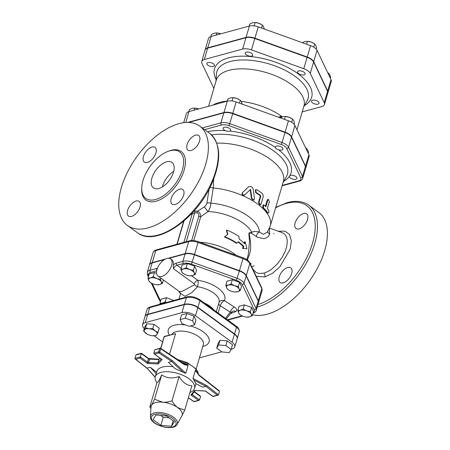 <?xml version="1.0" encoding="UTF-8"?>
<svg xmlns="http://www.w3.org/2000/svg" width="450" height="450" viewBox="0 0 450 450"><rect width="100%" height="100%" fill="white"/><g stroke="black" fill="none" stroke-linecap="round" stroke-linejoin="round"><path stroke-width="0.67" d="M268.661 210.184C269.156 212.169 268.898 213.058 267.879 212.856A48.054 22.489 -163.6 0 0 263.413 207.782L263.582 204.879L264.201 205.11A48.054 22.489 16.4 0 1 265.866 206.792L267.834 200.115L268.504 199.378L269.325 201.808L267.356 208.485A48.054 22.489 16.4 0 1 268.661 210.184M267.176 212.844L268.251 213.097L267.176 212.844A47.267 22.117 -163.6 0 0 262.783 207.855L262.974 204.958L263.582 204.879M265.376 206.274L267.176 200.16L267.846 199.417L268.504 199.378M259.014 202.427L260.409 204.784L261.084 204.047L263.053 197.37C263.424 195.643 262.997 194.214 261.765 193.078A48.054 22.489 -163.6 0 0 256.882 189.771L255.836 189.658L256.095 192.442A48.054 22.489 16.4 0 1 260.438 195.351L260.781 196.414L259.014 202.427L258.463 202.567L260.235 196.554L259.898 195.497A47.267 22.117 -163.6 0 0 255.623 192.634L255.386 189.855L255.836 189.658M260.409 204.784L259.824 204.902L258.463 202.567M242.556 192.538C242.038 194.496 242.781 195.261 244.778 194.833L250.566 189.338L251.899 198.484L253.834 200.019L254.481 198.647L253.288 189.428C252.309 186.604 250.695 185.777 248.451 186.953L242.471 192.628M248.619 186.812L248.113 187.217L248.619 186.812M242.28 192.831C241.763 194.782 242.488 195.542 244.457 195.109L244.778 194.833M253.834 200.019L253.356 200.216L251.466 198.697L250.189 189.579M244.249 190.941L248.113 187.217M227.812 234.276L224.719 236.745A35.055 16.402 16.4 0 1 236.886 243.096L238.449 241.779A35.055 16.402 16.4 0 1 243.821 246.482L243.231 248.49L246.988 248.844L245.194 241.808L244.603 243.81A35.055 16.402 -163.6 0 0 239.237 239.107L238.849 236.419A35.055 16.402 -163.6 0 0 226.688 230.062L227.812 234.276M236.886 243.096L236.368 243.259A34.267 16.037 -163.6 0 0 224.477 237.049L224.719 236.745M227.52 234.562L226.44 230.366L226.688 230.062M244.114 243.287L244.536 241.852L245.194 241.808M243.231 248.49L246.988 248.844M242.567 248.529L243.157 246.527L243.821 246.482M243.157 246.527A34.267 16.037 -163.6 0 0 238.106 242.072M307.553 219.499A9.062 4.843 126 0 1 302.287 227.16A9.062 4.843 126 0 1 296.027 228.527A9.062 4.843 126 0 1 296.055 220.59A9.062 4.843 126 0 1 303.609 213.508A9.062 4.843 126 0 1 306.664 213.857A9.062 4.843 126 0 1 307.553 219.499M283.196 282.853A9.062 4.843 126 0 1 280.142 282.504A9.062 4.843 126 0 1 280.17 274.573A9.062 4.843 126 0 1 287.719 267.491A9.062 4.843 126 0 1 290.779 267.84A9.062 4.843 126 0 1 290.751 275.771A9.062 4.843 126 0 1 283.196 282.853M252.585 314.707A61.447 32.833 -54 0 0 312.671 276.261A61.447 32.833 -54 0 0 318.662 212.366L308.745 205.172C302.979 201.156 295.791 200.312 287.19 202.629L275.749 207.377M178.898 123.683A61.447 32.833 126 0 1 199.643 126.039A61.447 32.833 126 0 1 190.142 195.058A61.447 32.833 126 0 1 127.491 225.518A61.447 32.833 126 0 1 127.693 171.709A61.447 32.833 126 0 1 178.898 123.683M269.522 228.122L282.414 232.751L283.731 233.421L285.705 235.406L286.931 238.286L287.303 241.92L286.644 246.831L285.109 251.556L282.037 257.591L277.256 264.015L271.654 269.184L267.767 271.631L263.97 273.144L258.834 273.476L256.067 272.407L252.72 268.959M247.41 260.066L249.677 253.834C250.886 249.047 251.004 244.029 250.031 238.776L249.064 232.999C249.744 232.425 250.481 232.509 251.28 233.246L257.681 237.375L263.672 238.635C266.85 238.118 268.847 236.588 269.646 234.056L269.398 228.414M250.498 264.572C251.353 263.61 251.1 263.087 249.733 263.008M209.07 189.152L206.882 203.321L205.763 205.543L204.368 206.854L197.589 211.202L193.967 211.039M169.881 150.778A28.755 15.362 -54 0 0 145.918 173.25A28.755 15.362 -54 0 0 145.822 198.428A28.755 15.362 -54 0 0 175.14 184.174A28.755 15.362 -54 0 0 179.584 151.875A28.755 15.362 -54 0 0 169.881 150.778M195.587 135.157A9.062 4.843 -54 0 0 188.032 142.239A9.062 4.843 -54 0 0 188.004 150.176A9.062 4.843 -54 0 0 197.241 145.682A9.062 4.843 -54 0 0 198.641 135.506A9.062 4.843 -54 0 0 195.587 135.157M151.954 147.054A9.062 4.843 -54 0 0 144.405 154.136A9.062 4.843 -54 0 0 144.377 162.073A9.062 4.843 -54 0 0 153.613 157.579A9.062 4.843 -54 0 0 155.014 147.403A9.062 4.843 -54 0 0 151.954 147.054M136.069 201.037A9.062 4.843 -54 0 0 128.52 208.119A9.062 4.843 -54 0 0 128.486 216.051A9.062 4.843 -54 0 0 137.728 211.562A9.062 4.843 -54 0 0 139.129 201.386A9.062 4.843 -54 0 0 136.069 201.037M179.696 189.141A9.062 4.843 -54 0 0 172.148 196.222A9.062 4.843 -54 0 0 172.119 204.154A9.062 4.843 -54 0 0 181.356 199.665A9.062 4.843 -54 0 0 182.756 189.489A9.062 4.843 -54 0 0 179.696 189.141M166.635 161.797A15.756 8.421 126 0 1 171.956 162.399A15.756 8.421 126 0 1 169.521 180.096A15.756 8.421 126 0 1 153.45 187.909A15.756 8.421 126 0 1 153.506 174.111A15.756 8.421 126 0 1 166.635 161.797M162.433 186.868A15.756 8.421 126 0 1 173.756 171.259M251.837 233.595A3.938 3.662 107.6 0 1 251.775 232.273L248.839 233.781L249.536 241.284L248.237 254.818L246.819 259.639M188.623 122.456L223.847 112.849A9.461 4.427 16.4 0 1 232.701 113.664L285.007 132.48A9.461 4.427 16.4 0 1 291.482 137.177L305.466 166.444A9.461 4.427 16.4 0 1 305.691 168.294L302.743 178.312A9.461 4.427 -163.6 0 0 302.518 176.462A1.575 1.282 154.5 0 1 300.651 177.66A7.886 3.69 16.4 0 1 298.665 180.894L282.223 185.377M258.469 302.873A9.984 4.669 -163.6 0 0 258.525 302.709A9.984 4.669 -163.6 0 0 258.289 300.752L246.274 275.608A9.984 4.669 -163.6 0 0 239.445 270.653L194.507 254.492A9.984 4.669 -163.6 0 0 185.164 253.631L168.137 258.272M210.094 187.149A3.938 1.941 -168.2 0 0 213.278 187.942L213.671 179.1M256.646 236.807A3.938 3.172 126.7 0 1 259.38 231.981L263.363 234.309L267.199 232.352L270.27 226.001L283.359 181.53A47.267 22.117 -163.6 0 0 264.341 155.436A47.267 22.117 -163.6 0 0 216.799 143.156M236.098 255.268A34.267 16.037 -163.6 0 0 199.89 242.246M190.614 214.672L194.777 212.676L197.049 212.85C198.529 213.261 199.114 214.403 198.799 216.276A1.575 0.737 -163.6 0 0 200.694 216.804L207.99 211.562C209.779 209.132 210.724 206.331 210.831 203.164L213.278 187.942A47.267 22.117 -163.6 0 1 270.27 226.001M165.707 258.936L152.235 262.609A9.984 4.669 -163.6 0 0 149.49 264.746A9.984 4.669 -163.6 0 0 149.451 264.915M183.859 242.37L192.206 214.009A1.575 0.771 66.3 0 0 192.06 213.143M186.227 241.723L194.777 212.676A1.575 1.074 97 0 1 195.396 211.028M197.049 212.85A1.575 1.091 91.7 0 1 197.589 211.202C199.626 212.124 200.661 213.992 200.694 216.804L193.691 240.604M204.368 206.854A3.938 0.287 -128.4 0 0 207.99 211.562A34.267 16.037 -163.6 0 1 251.775 232.273C253.288 231.379 255.819 231.278 259.38 231.981A38.908 18.208 -163.6 0 0 210.831 203.164A3.938 2.436 -172.7 0 0 206.882 203.321M269.646 234.056A3.938 3.167 7.8 0 1 267.767 231.497M147.954 278.145L150.458 277.931A6.694 3.133 -163.6 0 0 148.776 280.676L147.954 278.145L149.181 273.977L154.479 272.531L156.6 273.296M151.616 283.23L149.889 282.189L148.776 280.676A6.694 3.133 -163.6 0 0 151.667 283.258A6.694 3.133 -163.6 0 0 153.354 284.001A6.694 3.133 -163.6 0 0 156.786 284.766A6.694 3.133 -163.6 0 0 159.621 284.58L156.786 284.766M153.253 276.699L156.718 278.511A6.694 3.133 -163.6 0 0 150.458 277.931L153.253 276.699L154.479 272.531M160.487 279.304L161.303 281.835A6.694 3.133 -163.6 0 0 156.718 278.511L160.487 279.304L160.836 278.111M161.303 281.835L162.416 283.348L159.621 284.58A6.694 3.133 -163.6 0 0 161.303 281.835M186.182 267.722L189.647 269.528A6.694 3.133 -163.6 0 0 183.386 268.954L186.182 267.722L187.408 263.554L194.642 266.153L196.571 270.202L195.345 274.371L192.549 275.597A6.694 3.133 -163.6 0 0 194.231 272.852A6.694 3.133 -163.6 0 0 189.647 269.528L193.416 270.321L194.231 272.852L195.345 274.371M184.545 274.252L182.818 273.212L181.704 271.699L180.883 269.168L183.386 268.954A6.694 3.133 -163.6 0 0 181.704 271.699A6.694 3.133 -163.6 0 0 184.596 274.281A6.694 3.133 -163.6 0 0 186.283 275.017A6.694 3.133 -163.6 0 0 189.714 275.788A6.694 3.133 -163.6 0 0 192.549 275.597L189.714 275.788M238.354 286.487L239.169 289.018A6.694 3.133 -163.6 0 0 234.591 285.694L238.354 286.487L239.58 282.319L241.515 286.363L240.289 290.531L237.487 291.763A6.694 3.133 -163.6 0 0 239.169 289.018L240.289 290.531M228.324 285.114L231.126 283.888L234.591 285.694A6.694 3.133 -163.6 0 0 228.324 285.114A6.694 3.133 -163.6 0 0 226.643 287.859L225.827 285.334L228.324 285.114M237.487 291.763L234.658 291.949A6.694 3.133 -163.6 0 0 237.487 291.763M229.489 290.419L227.756 289.378L226.643 287.859A6.694 3.133 -163.6 0 0 229.534 290.441A6.694 3.133 -163.6 0 0 231.227 291.184A6.694 3.133 -163.6 0 0 234.658 291.949M252.298 315.675L249.502 316.907A6.694 3.133 -163.6 0 0 251.184 314.162L252.298 315.675L253.524 311.507L251.595 307.463L250.363 311.631L251.184 314.162A6.694 3.133 -163.6 0 0 246.6 310.838L250.363 311.631M249.502 316.907L246.667 317.093A6.694 3.133 -163.6 0 0 249.502 316.907M241.498 315.562L239.771 314.522L238.652 313.003A6.694 3.133 -163.6 0 0 241.543 315.585A6.694 3.133 -163.6 0 0 243.236 316.327A6.694 3.133 -163.6 0 0 246.667 317.093M240.339 310.258L243.135 309.032L246.6 310.838A6.694 3.133 -163.6 0 0 240.339 310.258A6.694 3.133 -163.6 0 0 238.652 313.003L237.836 310.478L240.339 310.258M163.412 279.979L162.416 283.348M187.408 263.554L182.109 264.999L180.883 269.168M231.126 283.888L232.352 279.72L227.053 281.166L225.827 285.334M232.352 279.72L239.58 282.319M237.836 310.478L239.062 306.309L244.361 304.864L243.135 309.032M244.361 304.864L251.595 307.463M194.642 266.153L193.416 270.321M160.2 304.194L159.969 303.289L162.467 303.075A6.694 3.133 -163.6 0 0 160.881 304.009M165.054 302.867A6.694 3.133 -163.6 0 0 162.467 303.075L165.268 301.843L166.337 302.518M159.969 303.289L161.196 299.121L166.494 297.675L173.818 300.482M166.494 297.675L165.268 301.843M180.647 293.496L184.978 296.303L191.683 292.748L197.539 286.729C198.309 283.882 198.366 281.722 197.702 280.26L191.548 275.799M237.184 338.704A9.894 4.629 -163.6 0 0 237.24 338.541A9.894 4.629 -163.6 0 0 234.529 333.9L197.938 307.361A9.894 4.629 -163.6 0 0 184.388 304.296L147.746 314.291A9.894 4.629 -163.6 0 0 145.024 316.406A9.894 4.629 -163.6 0 0 144.984 316.575M252.855 313.262C254.756 312.688 255.893 311.726 256.264 310.393A9.984 4.669 -163.6 0 0 256.028 308.436L244.018 283.292A9.984 4.669 -163.6 0 0 237.184 278.336L192.246 262.17A9.984 4.669 -163.6 0 0 182.903 261.309L176.293 263.109A1.575 1.108 74.7 0 0 176.979 265.23A3.938 2.104 126 0 0 173.492 268.751L173.256 265.174A10.637 5.681 126 0 0 171.9 259.864L170.55 258.885A10.637 5.681 -54 0 0 159.705 264.156A10.637 5.681 -54 0 0 158.062 276.103A10.637 5.681 -54 0 0 161.651 276.508A10.637 5.681 -54 0 0 170.516 268.2A10.637 5.681 -54 0 0 170.55 258.885M169.121 258.311L185.068 253.963A9.984 4.669 16.4 0 1 194.406 254.824L239.349 270.99A9.984 4.669 16.4 0 1 246.178 275.946L258.188 301.089A9.984 4.669 16.4 0 1 258.429 303.041L256.264 310.393M157.393 268.374A5.513 2.948 -54 0 0 156.589 268.487L149.974 270.287A9.984 4.669 -163.6 0 0 147.229 272.424L149.394 265.078A9.984 4.669 16.4 0 1 152.139 262.941L164.526 259.566M173.492 268.751L194.214 283.787A3.938 2.104 126 0 1 197.702 280.26A24.424 11.43 -163.6 0 1 224.381 300.634A4.725 2.228 -57.2 0 0 220.252 305.724L230.248 312.171A4.725 2.228 122.8 0 1 234.377 307.08L224.381 300.634A4.725 4.157 -152.3 0 0 219.049 302.377M194.214 283.787L194.591 284.726A3.938 1.524 -147.4 0 0 197.539 286.729A19.693 9.214 16.4 0 1 219.066 302.31L216.304 311.704M194.591 284.726L182.138 291.364L179.516 291.662L158.062 276.103M225.444 318.336L230.248 312.171L231.474 312.193M226.271 318.938L232.391 311.411A4.725 3.797 -119.2 0 1 235.873 311.529C237.42 310.337 236.919 308.852 234.377 307.08M218.632 303.784A4.725 2.211 -163.6 0 0 220.252 305.724L218.109 313.014M180.096 319.629L181.474 314.955L186.767 313.509L194.001 316.114L195.936 320.158L194.558 324.832L192.623 320.788L185.394 318.184L180.096 319.629L182.025 323.674L189.259 326.278L194.558 324.832M186.767 313.509L185.394 318.184M194.001 316.114L192.623 320.788M216.681 348.103L221.974 351.939L229.208 352.609L231.148 349.436L225.861 345.6L218.627 344.936L216.681 348.103L218.059 343.429L220.005 340.256L218.627 344.936M220.005 340.256L227.233 340.926L225.861 345.6M227.233 340.926L232.526 344.762L231.148 349.436M145.541 327.881L149.006 328.719A6.694 3.133 -163.6 0 0 144.422 329.968L145.541 327.881L146.768 323.713L154.001 324.377L159.294 328.213L158.062 332.381L156.943 334.474A6.694 3.133 -163.6 0 0 155.273 330.969A6.694 3.133 -163.6 0 0 149.006 328.719L152.775 328.545L155.273 330.969L158.062 332.381M147.274 334.204L143.595 331.048L144.422 329.968A6.694 3.133 -163.6 0 0 146.093 333.473A6.694 3.133 -163.6 0 0 147.308 334.226A6.694 3.133 -163.6 0 0 152.359 335.728A6.694 3.133 -163.6 0 0 152.432 335.734A6.694 3.133 -163.6 0 0 156.943 334.474L156.122 335.554L152.432 335.734M146.768 323.713L144.827 326.88L143.595 331.048M154.001 324.377L152.775 328.545M164.036 336.881A0.787 0.371 16.4 0 1 164.25 336.713A0.787 0.557 -105.3 0 1 164.582 336.347A0.787 0.787 0 0 0 164.036 336.881L160.672 348.311M164.582 336.347L175.584 333.624L169.509 354.262M231.21 349.239L232.065 349.009A9.894 4.629 -163.6 0 0 234.782 346.888A9.894 4.629 -163.6 0 0 232.071 342.248L195.48 315.709A9.894 4.629 -163.6 0 0 181.935 312.643L145.288 322.639A9.894 4.629 -163.6 0 0 142.566 324.754A9.894 4.629 -163.6 0 0 144.315 328.618M154.063 335.767L162.551 341.921M199.423 357.907L221.788 351.81M142.566 324.754L144.928 316.738A9.894 4.629 16.4 0 1 147.645 314.623L184.292 304.633A9.894 4.629 16.4 0 1 197.843 307.693L195.48 315.709M197.843 307.693L234.433 334.232A9.894 4.629 16.4 0 1 237.144 338.873L234.782 346.888M153.073 419.664L155.931 415.001L166.567 415.98L174.347 421.627L171.489 426.285L160.852 425.306L153.073 419.664M160.852 425.306L163.215 417.291L160.656 415.434M171.489 426.285L173.126 420.739M169.127 417.836L163.215 417.291M195.3 390.617L192.043 394.341L190.868 394.931L192.459 394.74A1.181 0.551 16.4 0 1 192.127 394.245M199.682 395.657L200.565 396.568L199.586 399.904L192.459 394.74L192.847 393.418M205.02 391.05L194.76 390.482L190.868 394.931L198.309 400.331L199.586 399.904M194.76 390.482L205.442 390.96L212.884 396.354A0.787 0.422 126 0 1 212.619 396.326A0.787 0.787 0 0 0 213.289 396.45A0.787 0.557 -105.3 0 1 212.884 396.354L218.475 394.757L206.73 385.554L206.01 386.387L202.601 387.141L195.868 383.664L192.954 378.444L195.334 370.356L199.074 375.452A0.787 0.45 -51.9 0 0 198.99 374.957A0.787 0.45 -51.9 0 0 198.984 374.957L219.172 390.757L219.459 391.416L218.475 394.757M155.154 377.257L146.964 368.077L135.748 359.291L140.091 358.104L147.538 363.504L148.612 362.469A1.181 0.551 16.4 0 1 147.414 362.064L147.538 363.504L158.214 363.977L157.821 362.88L161.184 359.021A1.181 0.551 16.4 0 1 161.173 359.044L154.102 353.886L153.787 353.222L154.766 349.881L159.654 348.548A0.787 0.557 -105.3 0 1 159.986 348.176L154.766 349.881M158.214 363.977L162.112 359.527L154.102 353.886M159.958 358.132L158.799 359.539L157.821 362.88L148.612 362.469L149.597 359.134L149.327 358.734M159.053 359.168L148.703 358.515L147.414 362.064L140.287 356.901L134.893 358.374L135.18 359.027L146.683 368.038M140.091 358.104L141.418 353.239L148.703 358.515M134.893 358.374L135.877 355.033L136.384 354.617L141.418 353.239M182.599 363.229A0.787 0.388 124 0 1 182.841 363.246A0.787 0.388 124 0 1 182.914 363.729C184.68 364.961 186.435 365.439 188.179 365.164L185.799 373.252L172.288 360.574L159.722 352.108A0.787 0.371 -163.6 0 0 158.67 351.889A0.787 0.557 74.7 0 0 159.013 352.946A0.787 0.388 -56 0 0 159.722 352.108L160.706 348.772A0.787 0.371 -163.6 0 0 159.654 348.548L158.67 351.889L153.787 353.222M182.914 363.729L160.706 348.772A0.787 0.388 -56 0 0 160.633 348.283A0.787 0.787 0 0 0 159.986 348.176M188.179 365.164L182.942 363.414M172.288 360.574L171.534 361.378L183.195 372.324L175.078 368.584L168.474 362.391L171.534 361.378L159.013 352.946L154.671 354.133M198.99 374.957L195.334 370.356M194.366 401.608A0.787 0.557 -105.3 0 1 193.961 401.518A0.787 0.388 124 0 1 193.719 401.501A0.787 0.787 0 0 0 194.366 401.608L199.069 400.326M185.799 373.252L183.195 372.324M135.748 359.291L135.18 359.027M155.199 377.038L146.964 368.077L150.379 367.324L156.617 372.206M173.081 366.711A20.481 9.585 -163.6 0 0 156.842 371.447L155.267 376.791A20.481 9.585 -163.6 0 0 156.814 382.534L156.954 382.719M156.189 373.652L150.379 367.324M189.934 392.428L190.153 392.349A20.481 9.585 -163.6 0 0 194.563 388.356A20.481 9.585 -163.6 0 0 183.746 375.705A20.481 9.585 -163.6 0 0 160.903 372.409A20.481 9.585 -163.6 0 0 155.267 376.791M150.919 408.583L149.839 406.896L151.554 405.191L154.524 399.251L162.624 402.176C165.313 402.441 168.429 402.002 171.968 400.86C173.829 403.942 175.753 406.192 177.727 407.61L184.731 410.119L181.761 416.059A16.149 7.554 -163.6 0 0 181.839 415.929A16.149 7.554 -163.6 0 0 177.727 407.61A16.149 7.554 -163.6 0 0 162.624 402.176A16.149 7.554 -163.6 0 0 155.61 402.609A16.149 7.554 -163.6 0 0 151.554 405.191A16.149 7.554 -163.6 0 0 151.031 406.856L150.418 416.576C149.546 424.946 173.289 431.933 177.086 424.429A13.978 6.542 -163.6 0 0 170.606 415.463A13.978 6.542 -163.6 0 0 154.384 412.903A13.978 6.542 -163.6 0 0 150.418 416.576M171.968 400.86L179.145 376.487C182.559 382.421 186.812 385.509 191.903 385.74L184.731 410.119M179.145 376.487C172.491 378.799 166.674 378.264 161.696 374.873C159.294 380.278 157.736 382.826 157.011 382.517L149.839 406.896M161.696 374.873L154.524 399.251M230.569 129.572A3.938 1.845 -163.6 0 0 226.648 127.282A3.938 1.845 -163.6 0 0 223.104 128.121A3.938 1.845 -163.6 0 0 226.361 131.001A3.938 1.845 -163.6 0 0 230.664 130.343A3.938 1.845 -163.6 0 0 230.569 129.572M281.886 150.002A3.938 1.845 -163.6 0 0 282.971 149.158A3.938 1.845 -163.6 0 0 279.714 146.278A3.938 1.845 -163.6 0 0 275.411 146.936A3.938 1.845 -163.6 0 0 277.493 149.366A3.938 1.845 -163.6 0 0 281.886 150.002M292.185 178.926A3.938 1.845 -163.6 0 0 296.949 178.425A3.938 1.845 -163.6 0 0 293.692 175.545A3.938 1.845 -163.6 0 0 289.395 176.203A3.938 1.845 -163.6 0 0 292.185 178.926M194.107 110.211L194.664 108.09L195.064 108.124A6.694 3.133 16.4 0 1 198.495 108.889L194.732 108.096L192.229 108.309L189.433 109.541L188.809 111.656M232.076 100.98L232.993 97.639L233.393 97.672A6.694 3.133 16.4 0 1 236.824 98.438L233.061 97.644L230.558 97.858L227.762 99.09L227.138 101.199M242.224 104.288L241.403 101.762L240.289 100.243L236.824 98.438A6.694 3.133 16.4 0 1 238.511 99.18A6.694 3.133 16.4 0 1 238.562 99.203M284.507 119.374L285.3 116.449L285.699 116.488A6.694 3.133 16.4 0 1 289.131 117.253L285.368 116.46L282.864 116.674L280.069 117.9M294.165 124.352L294.531 123.103L293.709 120.572L292.596 119.059L289.131 117.253A6.694 3.133 16.4 0 1 290.818 117.996A6.694 3.133 16.4 0 1 290.869 118.018M308.228 153.332L308.509 152.37L307.693 149.839L305.511 147.651M239.428 103.163L240.289 100.243M291.645 122.299L292.596 119.059M306.293 149.287L306.579 148.326M183.69 122.704L186.362 113.636A9.461 4.427 16.4 0 1 188.961 111.611L227.289 101.16A9.461 4.427 16.4 0 1 236.143 101.976L288.45 120.791A9.461 4.427 16.4 0 1 294.924 125.488L308.902 154.755A9.461 4.427 16.4 0 1 309.127 156.606L305.786 167.963A9.461 4.427 -163.6 0 0 305.561 166.106L291.583 136.839A9.461 4.427 -163.6 0 0 285.109 132.148L232.802 113.332A9.461 4.427 -163.6 0 0 223.948 112.517L187.571 122.434M279.838 117.692L281.289 116.663A3.15 2.34 -86.5 0 0 281.171 115.976L278.685 117.281M281.289 116.663L282.156 116.899M241.217 101.402A45.692 21.381 16.4 0 1 281.171 115.976A45.692 21.381 16.4 0 1 282.004 116.567A45.692 21.381 16.4 0 1 282.358 116.826M212.94 105.075A45.692 21.381 16.4 0 1 219.431 102.426A45.692 21.381 16.4 0 1 227.166 101.098M302.209 111.898L321.857 106.538A9.461 4.427 -163.6 0 0 324.461 104.513A9.461 4.427 -163.6 0 0 324.236 102.656L310.258 73.395A9.461 4.427 -163.6 0 0 303.784 68.698L251.477 49.883A9.461 4.427 -163.6 0 0 242.623 49.067L204.294 59.518A9.461 4.427 -163.6 0 0 201.69 61.543A9.461 4.427 -163.6 0 0 201.915 63.394L213.862 88.408M208.614 106.251L216.298 80.145A45.692 21.381 16.4 0 1 228.864 70.369A45.692 21.381 16.4 0 1 279.832 77.721A45.692 21.381 16.4 0 1 303.958 105.947L296.955 129.741M201.69 61.543L205.031 50.186A9.461 4.427 16.4 0 1 207.636 48.161L245.964 37.71A9.461 4.427 16.4 0 1 254.818 38.526L307.125 57.341A9.461 4.427 16.4 0 1 313.599 62.038L327.577 91.305A9.461 4.427 16.4 0 1 327.803 93.161L324.461 104.513M211.663 62.932A3.938 1.845 -163.6 0 0 206.893 63.433A3.938 1.845 -163.6 0 0 210.15 66.313A3.938 1.845 -163.6 0 0 214.447 65.661A3.938 1.845 -163.6 0 0 211.663 62.932M252.681 54.433A3.938 1.845 -163.6 0 0 248.76 52.144A3.938 1.845 -163.6 0 0 245.222 52.982A3.938 1.845 -163.6 0 0 248.479 55.862A3.938 1.845 -163.6 0 0 252.776 55.209A3.938 1.845 -163.6 0 0 252.681 54.433M304.003 74.863A3.938 1.845 -163.6 0 0 305.083 74.019A3.938 1.845 -163.6 0 0 301.826 71.139A3.938 1.845 -163.6 0 0 297.529 71.797A3.938 1.845 -163.6 0 0 299.604 74.233A3.938 1.845 -163.6 0 0 304.003 74.863M314.297 103.793A3.938 1.845 -163.6 0 0 319.067 103.286A3.938 1.845 -163.6 0 0 315.804 100.406A3.938 1.845 -163.6 0 0 311.507 101.064A3.938 1.845 -163.6 0 0 314.297 103.793M216.225 35.072L216.782 32.951L217.176 32.985A6.694 3.133 16.4 0 1 220.612 33.75L216.844 32.957L214.346 33.171L211.545 34.402L210.926 36.517M254.188 25.847L255.105 22.5L255.504 22.534A6.694 3.133 16.4 0 1 258.936 23.299L255.172 22.506L252.675 22.719L249.874 23.951L249.249 26.066M264.336 29.154L263.52 26.623L262.401 25.104L258.936 23.299A6.694 3.133 16.4 0 1 260.629 24.041A6.694 3.133 16.4 0 1 260.674 24.069M306.619 44.235L307.412 41.316L307.811 41.349A6.694 3.133 16.4 0 1 311.243 42.114L307.479 41.321L304.982 41.535L302.181 42.767M316.277 49.213L316.642 47.964L315.827 45.439L314.713 43.92L311.243 42.114A6.694 3.133 16.4 0 1 312.936 42.857A6.694 3.133 16.4 0 1 312.981 42.879M330.339 78.193L330.626 77.231L329.805 74.7L327.628 72.517M261.546 28.024L262.401 25.104M313.757 47.16L314.713 43.92M328.41 74.149L328.691 73.187M205.132 49.854L208.474 38.498A9.461 4.427 16.4 0 1 211.078 36.473L249.401 26.021A9.461 4.427 16.4 0 1 258.255 26.843L310.562 45.652A9.461 4.427 16.4 0 1 317.036 50.349L331.02 79.616A9.461 4.427 16.4 0 1 331.245 81.472L327.904 92.824A9.461 4.427 -163.6 0 0 327.679 90.973L313.695 61.706A9.461 4.427 -163.6 0 0 307.221 57.009L254.914 38.194A9.461 4.427 -163.6 0 0 246.06 37.378L207.737 47.829A9.461 4.427 -163.6 0 0 205.132 49.854A9.461 4.427 -163.6 0 0 205.088 50.023M267.176 200.16L267.834 200.115M262.783 207.855L263.413 207.782M255.623 192.634L256.095 192.442M259.898 195.497L260.438 195.351M260.235 196.554L260.781 196.414M251.466 198.697L251.899 198.484M257.254 307.029A61.447 32.833 -54 0 0 308.514 259.031A61.447 32.833 -54 0 0 308.745 205.172M275.602 207.883A59.873 31.989 126 0 1 286.526 203.372A59.873 31.989 126 0 1 312.851 242.111A59.873 31.989 126 0 1 258.002 304.493M256.23 276.311L264.876 276.958L272.464 273.308L279.939 266.749L290.194 249.075L291.353 240.744L289.519 234.456L284.996 231.143L278.483 231.272M209.559 133.234A61.447 32.833 126 0 1 200.064 202.252A61.447 32.833 126 0 1 137.407 232.712C155.689 247.567 196.948 218.981 211.989 183.127C221.687 159.924 220.877 143.291 209.559 133.234L199.643 126.039M263.97 273.144A3.15 2.216 -105.3 0 1 264.876 276.958M141.739 188.061A30.015 16.037 -54 0 0 159.936 199.783A30.015 16.037 -54 0 0 184.731 167.873A30.015 16.037 -54 0 0 171.056 150.334A30.015 16.037 -54 0 0 168.463 151.217M228.966 125.668L229.753 123.683A9.461 4.427 -163.6 0 0 220.899 122.867A1.575 1.108 74.7 0 0 221.586 124.982A7.886 3.69 16.4 0 1 228.966 125.668L281.273 144.478A7.886 3.69 16.4 0 1 286.667 148.393L300.651 177.66M204.581 129.623L221.586 124.982M223.847 112.849L220.899 122.867L202.275 127.946M282.094 185.816L299.475 181.08A1.575 1.108 -105.3 0 1 298.665 180.894M305.466 166.444L302.518 176.462L288.534 147.195A1.575 1.282 154.5 0 1 286.667 148.393M291.482 137.177L288.534 147.195A9.461 4.427 -163.6 0 0 282.06 142.498L281.273 144.478M285.007 132.48L282.06 142.498L229.753 123.683L232.701 113.664M283.832 181.215A52.211 24.435 -163.6 0 0 289.361 176.383M289.856 175.624A52.211 24.435 -163.6 0 0 278.572 149.788M275.417 147.471A52.211 24.435 -163.6 0 0 229.95 131.057M225.388 130.646A52.211 24.435 -163.6 0 0 207.461 131.709M152.235 262.609L155.773 250.588A1.575 1.108 -105.3 0 1 156.437 249.846C154.541 250.425 153.405 251.381 153.028 252.72A9.984 4.669 16.4 0 1 155.773 250.588L188.702 241.605A9.984 4.669 16.4 0 1 198.045 242.471L198.18 241.633L243.118 257.794L242.983 258.632A9.984 4.669 16.4 0 1 249.812 263.588A1.575 1.282 -25.5 0 0 249.761 262.772L261.776 287.916L262.063 290.689A9.984 4.669 16.4 0 0 261.827 288.731A1.575 1.282 -25.5 0 0 261.776 287.916M246.274 275.608L249.812 263.588L261.827 288.731L258.289 300.752M185.164 253.631L188.702 241.605A1.575 1.108 -105.3 0 1 189.366 240.868L156.437 249.846M194.507 254.492L198.045 242.471L242.983 258.632L239.445 270.653M211.573 134.916A49.123 22.984 16.4 0 1 266.49 146.385A49.123 22.984 16.4 0 1 286.504 176.439L283.028 182.655M198.799 216.276L191.655 240.536M177.131 244.204L183.977 220.95M213.716 309.831A19.693 9.214 -163.6 0 0 204.193 302.923M147.746 314.291L149.709 307.609A1.575 1.108 -105.3 0 1 150.373 306.872C148.494 307.446 147.364 308.396 146.993 309.729A9.894 4.629 16.4 0 1 149.709 307.609L186.356 297.619A1.575 1.108 -105.3 0 1 187.02 296.882L150.373 306.872M184.388 304.296L186.356 297.619A9.894 4.629 16.4 0 1 199.907 300.679A1.575 0.844 -54 0 0 199.749 299.7C195.593 297 191.346 296.061 187.02 296.882M197.938 307.361L199.907 300.679L236.498 327.218A1.575 0.844 -54 0 0 236.34 326.239C238.433 327.589 239.389 329.468 239.209 331.864A9.894 4.629 16.4 0 0 236.498 327.218L234.529 333.9M156.589 268.487A1.575 1.108 74.7 0 0 156.842 270.135M152.139 262.941L149.974 270.287A1.575 1.108 74.7 0 0 150.66 272.407L156.713 270.754M147.229 272.424L147.521 275.197A1.575 1.282 -25.5 0 0 148.551 275.856A8.409 3.932 16.4 0 1 150.66 272.407M151.268 283.044L159.531 300.341A1.575 1.282 -25.5 0 0 160.56 300.999L152.218 283.528M242.01 315.816L227.447 319.787M258.188 301.089L256.028 308.436A1.575 1.282 154.5 0 1 254.16 309.634A8.409 3.932 16.4 0 1 253.198 312.621M246.178 275.946L244.018 283.292A1.575 1.282 154.5 0 1 242.151 284.49L254.16 309.634M239.349 270.99L236.396 280.316A8.409 3.932 16.4 0 1 242.151 284.49M194.406 254.824L191.458 264.156L236.396 280.316M185.068 253.963L182.903 261.309A1.575 1.108 74.7 0 0 183.589 263.43A8.409 3.932 16.4 0 1 191.458 264.156M181.153 268.256L176.979 265.23L183.589 263.43M176.293 263.109A5.513 2.948 -54 0 0 173.256 265.174M230.327 313.729L235.873 311.529M178.746 291.105A24.424 11.43 -163.6 0 0 180.551 293.664M160.808 348.401L164.25 336.713L175.584 333.624M171.99 334.327A16.543 7.74 16.4 0 1 190.603 332.691A16.543 7.74 16.4 0 1 203.366 344.498L196.149 369.028M202.781 346.494A21.268 9.951 -163.6 0 0 203.231 346.376A21.268 9.951 -163.6 0 0 208.018 336.656A21.268 9.951 -163.6 0 0 190.395 325.969M185.619 324.968A21.268 9.951 -163.6 0 0 169.363 335.042M184.292 304.633L181.935 312.643M234.433 334.232L232.071 342.248M147.645 314.623L145.288 322.639M194.158 391.922L200.565 396.568M160.003 358.166L158.799 359.539L149.597 359.134A1.181 0.551 16.4 0 1 148.399 358.729L141.272 353.559L135.877 355.033M188.179 364.888A20.481 9.585 -163.6 0 0 181.086 362.064M199.074 375.452L219.459 391.416M198.309 400.331L193.961 401.518L188.37 397.749M194.113 380.244L206.01 386.387L217.232 395.173M206.73 385.554L192.954 378.444M197.752 373.787A20.481 9.585 -163.6 0 0 195.446 370.159M178.476 360.304A20.481 9.585 16.4 0 1 198.382 374.434M154.941 414.281A12.819 5.996 16.4 0 1 175.703 421.751A12.819 5.996 16.4 0 1 160.493 425.897A12.819 5.996 16.4 0 1 154.941 414.281M215.977 81.236L216.422 74.087A47.548 22.247 16.4 0 1 229.911 61.577A47.548 22.247 16.4 0 1 285.103 70.284A47.548 22.247 16.4 0 1 307.136 100.783L303.637 107.032M304.526 105.452A50.636 23.692 -163.6 0 0 293.715 70.836A50.636 23.692 -163.6 0 0 228.426 57.898A50.636 23.692 -163.6 0 0 216.09 79.425M204.294 59.518L207.636 48.161M251.477 49.883L254.818 38.526M242.623 49.067L245.964 37.71M310.258 73.395L313.599 62.038M303.784 68.698L307.125 57.341M324.236 102.656L327.577 91.305M185.76 122.496L188.961 111.611M232.802 113.332L236.143 101.976M223.948 112.517L227.289 101.16M291.583 136.839L294.924 125.488M285.109 132.148L288.45 120.791M305.561 166.106L308.902 154.755M254.914 38.194L258.255 26.843M246.06 37.378L249.401 26.021M313.695 61.706L317.036 50.349M307.221 57.009L310.562 45.652M327.679 90.973L331.02 79.616M207.737 47.829L211.078 36.473M127.491 225.518L137.407 232.712M251.561 266.67L254.115 265.899M273.684 233.477L274.033 233.73M299.475 181.08C301.286 180.529 302.372 179.606 302.743 178.312M243.118 257.794C246.369 258.969 248.586 260.629 249.761 262.772M198.18 241.633C194.929 240.497 191.993 240.244 189.366 240.868M258.525 302.709L262.063 290.689M176.884 244.271L183.673 221.209M149.49 264.746L153.028 252.72M156.684 261.703L156.786 261.366M196.942 255.735L197.038 255.403M189.332 253.688L189.428 253.356M241.83 272.076L241.926 271.744M234.456 269.229L234.551 268.898M254.796 293.979L254.891 293.647M178.959 299.076L180.63 293.394M199.749 299.7L236.34 326.239M237.24 338.541L239.209 331.864M145.024 316.406L146.993 309.729M147.521 275.197L148.326 276.885M160.436 301.702L159.531 300.341M227.852 320.085L242.572 316.069M180.658 293.676L179.516 291.662M196.037 306.579L196.138 306.248M188.482 304.358L188.578 304.02M232.678 332.961L232.774 332.623M225.911 328.05L226.007 327.718M152.117 313.402L152.213 313.071M159.547 358.599L159.733 357.969M205.65 391.269L212.619 396.326M184.601 364.162L160.633 348.283M200.25 395.904L194.394 391.652M193.719 401.501L188.331 397.873M213.289 396.45L217.969 395.173M177.131 359.398L187.138 362.565L196.048 368.904L197.994 372.139L198.422 374.473M195.936 383.698L194.563 388.356M177.086 424.429L181.839 415.929"/></g></svg>
